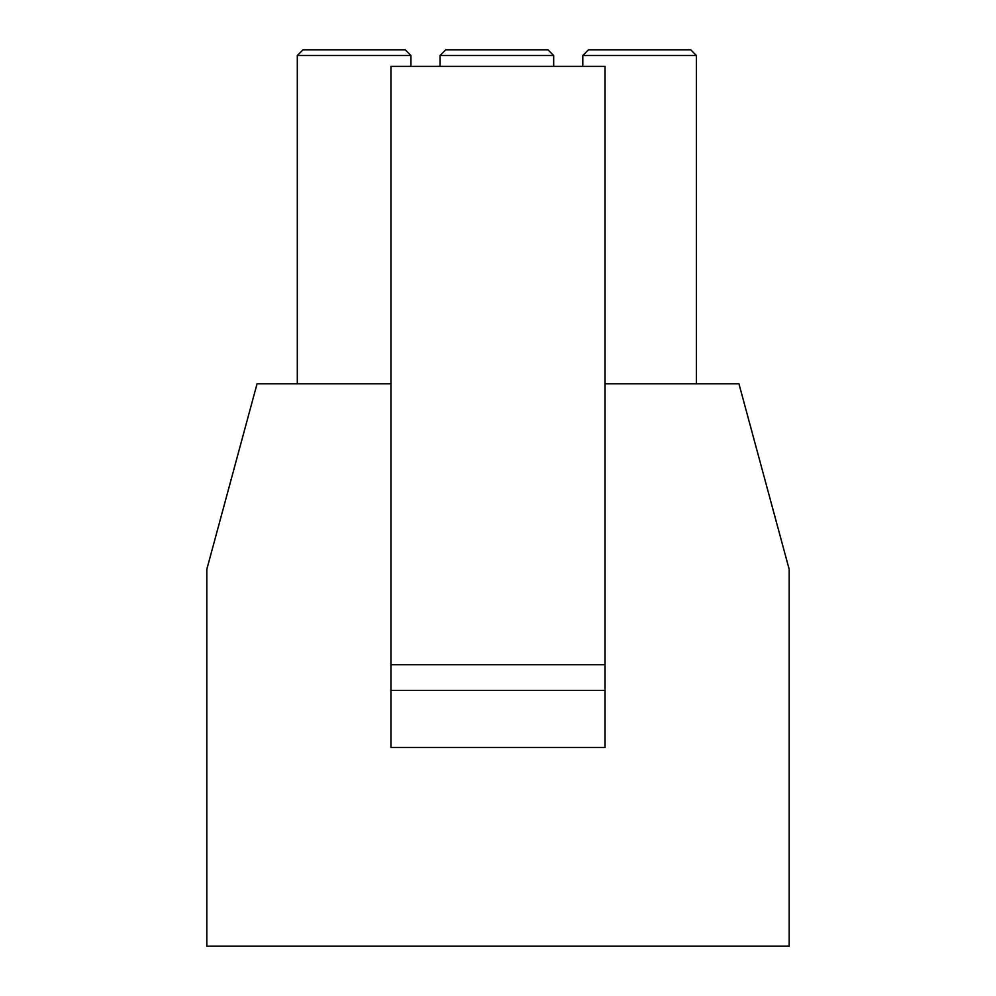 <?xml version="1.0" encoding="UTF-8"?>
<svg xmlns="http://www.w3.org/2000/svg" width="996" height="996" viewBox="0 0 996 996"><rect width="100%" height="100%" fill="white"/><g stroke="black" fill="none" stroke-linecap="round" stroke-linejoin="round"><path stroke-width="1.49" d="M605.058 664.718L605.058 747.51L390.942 747.51L390.942 66.359L605.058 66.359L605.058 664.718L390.942 664.718M582.785 55.515L588.499 49.8L690.701 49.8L696.403 55.515L582.785 55.515L582.785 66.359M297.306 55.515L410.925 55.515L405.223 49.8L303.021 49.8L297.306 55.515L297.306 383.809M410.925 55.515L410.925 66.359M440.045 55.515L553.664 55.515L547.962 49.8L445.76 49.8L440.045 55.515L440.045 66.359M553.664 55.515L553.664 66.359M605.058 383.809L738.945 383.809L789.193 569.363L789.193 946.2L206.807 946.2L206.807 569.363L257.055 383.809L390.942 383.809M696.403 55.515L696.403 383.809M605.058 690.415L390.942 690.415"/></g></svg>
